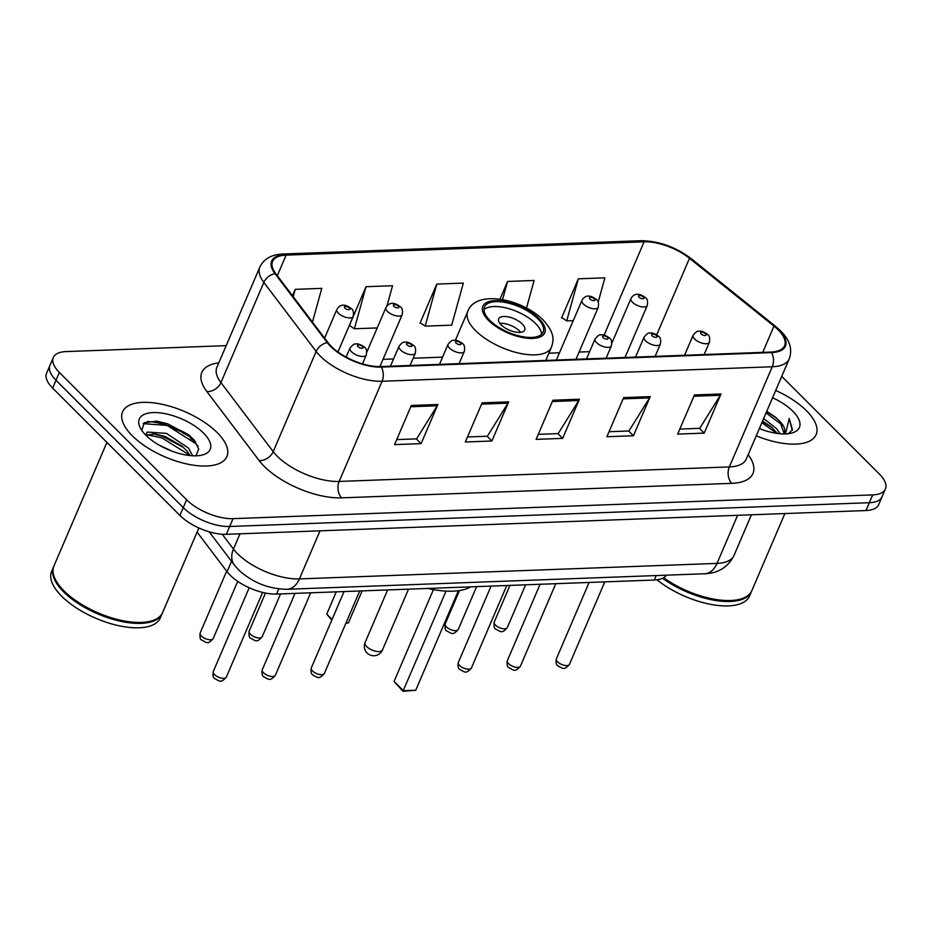 <?xml version="1.0" encoding="UTF-8"?>
<svg xmlns="http://www.w3.org/2000/svg" width="932" height="932" viewBox="0 0 932 932"><rect width="100%" height="100%" fill="white"/><g stroke="black" fill="none" stroke-linecap="round" stroke-linejoin="round"><path stroke-width="1.4" d="M666.438 575.184A35.463 15.436 -156.8 0 1 654.299 580.03L276.548 594.068A35.463 15.436 -156.8 0 1 227.082 571.7L197.083 532.114M195.638 441.919A47.287 20.586 23.2 0 0 190.547 438.459M226.173 345.644L66.032 351.597A35.463 15.436 23.2 0 0 53.31 357.515L46.6 373.173A35.463 15.436 23.2 0 0 52.658 388.131L179.888 515.419A35.463 15.436 23.2 0 0 226.313 534.316L865.968 510.538A35.463 15.436 23.2 0 0 878.69 504.62L882.045 496.791A35.463 15.436 23.2 0 1 869.323 502.709A35.463 15.436 23.2 0 0 882.045 496.791L885.4 488.974A35.463 15.436 23.2 0 0 879.342 474.015L781.727 376.353M53.31 357.515A35.463 15.436 23.2 0 0 59.368 372.474L186.598 499.762A35.463 15.436 23.2 0 0 233.023 518.658L229.668 526.487L869.323 502.709L229.668 526.487A35.463 15.436 23.2 0 1 183.243 507.591A35.463 15.436 23.2 0 0 229.668 526.487L226.313 534.316M59.368 372.474L56.013 380.303L183.243 507.591L56.013 380.303A35.463 15.436 23.2 0 1 49.955 365.344A35.463 15.436 23.2 0 0 56.013 380.303L52.658 388.131M806.436 410.709A56.747 24.698 23.2 0 0 775.68 390.461A56.747 24.698 23.2 0 1 806.436 410.709A56.747 24.698 23.2 0 1 816.129 434.65A56.747 24.698 23.2 0 0 806.436 410.709M217.203 432.611A56.747 24.698 23.2 0 0 162.681 404.418A56.747 24.698 23.2 0 0 122.581 411.839A56.747 24.698 23.2 0 0 132.274 435.768A56.747 24.698 23.2 0 0 186.796 463.961A56.747 24.698 23.2 0 0 226.895 456.552A56.747 24.698 23.2 0 0 217.203 432.611A56.747 24.698 23.2 0 0 162.681 404.418A56.747 24.698 23.2 0 0 122.581 411.839A56.747 24.698 23.2 0 0 132.274 435.768A56.747 24.698 23.2 0 0 186.796 463.961A56.747 24.698 23.2 0 0 226.895 456.552A56.747 24.698 23.2 0 0 217.203 432.611M778.104 329.788A37.828 16.461 -156.8 0 1 784.558 345.749A37.828 16.461 -156.8 0 1 770.997 352.063L380.827 366.556A37.828 16.461 -156.8 0 1 328.052 342.696L275.767 273.682A37.828 16.461 -156.8 0 1 272.563 261.426A37.828 16.461 -156.8 0 1 286.124 255.123L644.094 241.807A37.828 16.461 -156.8 0 1 689.494 258.304L773.991 326.118A37.828 16.461 -156.8 0 1 778.104 329.788M778.803 329.765A38.783 16.881 23.2 0 0 774.597 326.002L690.099 258.187A38.783 16.881 23.2 0 0 643.569 241.283L285.6 254.587A38.783 16.881 23.2 0 0 274.975 273.624L327.272 342.638A38.783 16.881 23.2 0 0 381.351 367.092L771.521 352.587A38.783 16.881 23.2 0 0 778.803 329.765M147.419 421.439A47.287 20.586 -156.8 0 1 188.858 434.964M411.327 405.49L394.562 444.622L421.101 443.632L437.877 404.5L411.327 405.49M396.706 439.613L416.616 438.867L437.213 405.781A9.46 6.268 -92.1 0 0 437.877 404.5M416.348 438.879L421.101 443.632M482.112 402.857L465.336 441.989L491.875 441.011L508.651 401.878L482.112 402.857M467.48 436.98L487.389 436.234L507.987 403.148A9.46 6.268 -92.1 0 0 508.651 401.878M487.121 436.246L491.875 441.011M694.445 394.97L677.669 434.102L704.208 433.112L720.984 393.98L694.445 394.97M679.824 429.081L699.734 428.347L720.319 395.261A9.46 6.268 -92.1 0 0 720.984 393.98M699.454 428.359L704.208 433.112M623.659 397.603L606.895 436.735L633.434 435.745L650.21 396.613L623.659 397.603M609.039 431.714L628.949 430.98L649.546 397.894A9.46 6.268 -92.1 0 0 650.21 396.613M628.681 430.992L633.434 435.745M552.886 400.224L536.11 439.368L562.66 438.378L579.424 399.245L552.886 400.224M538.265 434.347L558.175 433.601L578.76 400.527A9.46 6.268 -92.1 0 0 579.424 399.245M557.895 433.613L562.66 438.378M756.236 435.827A56.747 24.698 23.2 0 0 816.129 434.65A56.747 24.698 23.2 0 1 756.236 435.827M233.023 518.658L872.678 494.892A35.463 15.436 23.2 0 0 885.4 488.974M312.453 322.099L321.773 288.361L295.234 289.339L292.485 295.747M526.487 308.049L534.106 280.462L507.567 281.452L499.96 299.184M598.193 302.05L604.88 277.829L578.341 278.819L561.577 317.952L562.287 317.928M386.966 305.929L392.547 285.728L366.008 286.707L349.232 325.851L349.943 325.816M436.782 284.085L425.167 326.142L451.717 325.163L463.332 283.095L436.782 284.085L420.017 323.218L420.728 323.183M425.167 326.142L420.181 322.822M507.567 281.452L502.546 299.603M578.341 278.819L566.726 320.888L573.25 320.643M592.857 319.909L593.999 317.253M566.726 320.888L561.74 317.567M366.008 286.707L354.393 328.775L377.192 327.924M354.393 328.775L349.407 325.454M295.234 289.339L293.196 296.691M663.654 577.747A59.112 25.723 23.2 0 0 740.171 599.171A59.112 25.723 23.2 0 0 751.844 590.643L784.884 513.555M663.433 577.875A58.518 25.467 23.2 0 0 739.53 599.346A58.518 25.467 23.2 0 0 739.845 599.253M662.64 578.283A59.112 25.723 23.2 0 0 751.425 591.622A59.112 25.723 23.2 0 0 751.623 591.133M657.013 579.809A59.112 25.723 23.2 0 0 712.153 604.623A59.112 25.723 23.2 0 0 749.538 596.026L751.425 591.622M759.44 428.359L760.675 429.058M763.634 418.573L776.636 428.673L780.049 433.753M762.586 421.019L770.904 426.635L777.416 433.45M783.521 433.928A26.725 11.627 23.2 0 0 784.336 432.599A26.725 11.627 23.2 0 0 779.781 421.334L784.045 433.194M759.359 428.545A38.55 16.776 23.2 0 0 791.792 433.042A38.55 16.776 23.2 0 0 792.817 411.222A38.55 16.776 23.2 0 0 772.558 397.754M779.781 421.334L775.238 416.965L766.756 411.292M788.309 433.695L792.491 429.827L789.206 418.491L785.501 433.916M789.206 418.491L792.247 430.328M766.057 412.923L782.647 425.342M761.863 422.709L776.764 433.368M766.582 411.699L776.449 417.99M762.388 421.485L772.197 427.73M537.694 318.651A31.921 13.898 23.2 0 0 507.02 302.795A31.921 13.898 23.2 0 0 484.465 306.966A31.921 13.898 23.2 0 0 489.917 320.433A31.921 13.898 23.2 0 0 520.58 336.289A31.921 13.898 23.2 0 0 543.146 332.118A31.921 13.898 23.2 0 0 537.694 318.651M541.55 334.332A31.921 13.898 23.2 0 0 535.597 323.544A31.921 13.898 23.2 0 0 507.754 308.375A31.921 13.898 23.2 0 0 483.953 309.645M427.73 588.453A69.166 30.104 23.2 0 0 470.788 586.845M415.73 690.263L402.95 691.288L394.073 681.443L403.346 690.717L415.73 690.263L458.404 590.69M402.95 691.288L446.044 591.098M394.073 681.443L433.427 589.607M345.993 622.995L348.405 622.902L362.129 590.888M331.792 620.095L326.736 614.083L336.266 591.843M326.736 614.083L332.083 619.431M348.405 622.902L345.83 623.357M522.316 324.033A14.19 6.175 23.2 0 0 508.686 316.985A14.19 6.175 23.2 0 0 498.667 318.849A14.19 6.175 23.2 0 0 501.09 324.825A14.19 6.175 23.2 0 0 514.72 331.874A14.19 6.175 23.2 0 0 524.739 330.021A14.19 6.175 23.2 0 0 522.316 324.033M520.639 332.316A14.19 6.175 23.2 0 0 519.392 330.883A14.19 6.175 23.2 0 0 499.843 323.404M106.912 442.397L53.951 565.969A59.112 25.723 23.2 0 0 55.815 580.31A59.112 25.723 23.2 0 0 64.04 590.9A59.112 25.723 23.2 0 0 150.937 621.073A59.112 25.723 23.2 0 0 162.611 612.545L198.865 527.955M55.978 580.589A58.518 25.467 23.2 0 0 56.13 580.881A58.518 25.467 23.2 0 0 64.273 591.377A58.518 25.467 23.2 0 0 150.308 621.248A58.518 25.467 23.2 0 0 150.623 621.155M53.753 566.47A59.112 25.723 23.2 0 0 53.532 566.947A59.112 25.723 23.2 0 0 63.621 591.878A59.112 25.723 23.2 0 0 120.414 621.248A59.112 25.723 23.2 0 0 162.191 613.524A59.112 25.723 23.2 0 0 162.389 613.035M53.532 566.947L51.644 571.351A59.112 25.723 23.2 0 0 61.733 596.282A59.112 25.723 23.2 0 0 118.527 625.652A59.112 25.723 23.2 0 0 160.304 617.928L162.191 613.524M159.174 445.147L172.152 451.228M192.691 455.783L188.485 448.047L166.397 433.368L147.279 432.052L145.59 434.918A26.725 11.627 23.2 0 0 145.59 434.964M145.846 435.221L154.852 433.939L165.069 436.479L182.008 446.125L187.146 451.158L190.14 455.585M203.584 433.124A38.55 16.776 23.2 0 0 158.044 412.69A38.55 16.776 23.2 0 0 140.534 428.359A38.55 16.776 23.2 0 0 145.893 435.267A38.55 16.776 23.2 0 0 202.559 454.944A38.55 16.776 23.2 0 0 203.584 433.124M195.906 455.818L198.749 449.108L194.345 440.288L189.01 435.093L156.995 421.136L144.32 422.709L141.781 430.246M143.12 423.629L167.154 425.435L196.233 443.947L197.992 446.113M146.743 434.696L161.83 437.854L190.081 455.457M156.343 421.054L167.818 423.874L189.86 435.815M152.836 433.776L162.494 436.304L183.604 447.511M656.21 575.557L654.299 580.03M231.532 561.309L227.082 571.7M278.761 588.908L276.548 594.068M222.212 534.246L233.454 549.088A47.287 20.586 23.2 0 0 237.52 553.713A47.287 20.586 23.2 0 0 299.417 578.912L717.011 563.394A47.287 20.586 23.2 0 0 733.973 555.507C727.962 567.227 718.188 573.32 704.639 573.763L287.044 589.28A23.65 15.669 87.9 0 0 299.417 578.912L320.026 530.832M737.62 515.314L717.011 563.394A23.65 15.669 87.9 0 1 704.639 573.763M240.002 533.803L233.454 549.088A23.65 16.916 142.9 0 0 234.34 565.013L209.176 531.799M865.968 510.538L872.678 494.892M179.888 515.419L186.598 499.762M748.175 454.641A59.112 25.723 -156.8 0 1 731.76 483.347L341.601 497.851A11.825 7.84 87.9 0 1 339.166 481.436L729.337 466.932A47.287 20.586 23.2 0 0 746.287 459.045L746.264 459.103M341.601 497.851A59.112 25.723 -156.8 0 1 264.234 466.35A59.112 25.723 -156.8 0 1 259.143 460.571L206.857 391.557A59.112 25.723 -156.8 0 1 218.787 362.874M277.27 456.237A47.287 20.586 23.2 0 0 339.166 481.436L382.097 381.258A47.287 20.586 -156.8 0 1 316.146 351.434L263.849 282.419A47.287 20.586 -156.8 0 1 259.842 267.1L216.9 367.278A47.287 20.586 23.2 0 0 220.919 382.598L273.204 451.612A47.287 20.586 23.2 0 0 277.27 456.237M771.521 352.587A11.825 7.84 -92.1 0 1 772.267 366.754A47.287 20.586 -156.8 0 0 789.229 358.867C792.678 349.395 789.823 340.075 780.667 330.895L775.843 326.596A11.825 5.732 128.8 0 0 774.597 326.002M775.843 326.596L691.358 258.77C675.595 246.922 658.784 240.91 640.96 240.712A11.825 7.84 87.9 0 1 643.569 241.283M285.6 254.587A11.825 7.84 -92.1 0 0 282.99 254.017C271.562 254.471 263.849 258.828 259.842 267.1M274.975 273.624A11.825 8.458 142.9 0 0 263.849 282.419L220.919 382.598A11.825 8.458 -37.1 0 1 206.857 391.557M691.358 258.77A11.825 5.732 128.8 0 0 690.099 258.187M327.272 342.638A11.825 8.458 142.9 0 0 316.146 351.434L273.204 451.612A11.825 8.458 -37.1 0 1 259.143 460.571M381.351 367.092A11.825 7.84 87.9 0 1 382.097 381.258L772.267 366.754L729.337 466.932A11.825 7.84 87.9 0 0 731.76 483.347M286.124 255.123L277.305 275.709M773.991 326.118L762.737 352.366M689.494 258.304L656.711 334.821M644.094 241.807L604.099 335.147M589.618 351.667L579.087 352.051M559.48 352.785L548.901 353.181M442.572 357.131L413.167 358.226M393.56 358.948L383.029 359.344M552.338 401.506L578.76 400.527M623.124 398.873L649.546 397.894M693.897 396.24L720.319 395.261M481.564 404.138L507.987 403.148M410.779 406.76L437.213 405.781M488.589 320.48A33.692 14.667 23.2 0 0 532.685 338.433A33.692 14.667 23.2 0 0 539.011 318.604A33.692 14.667 23.2 0 0 494.915 300.652A33.692 14.667 23.2 0 0 488.589 320.48M545.803 360.428L551.441 347.252A45.517 19.805 -156.8 0 1 519.275 353.205A45.517 19.805 -156.8 0 1 475.541 330.592A45.517 19.805 -156.8 0 1 467.771 311.393L455.364 340.343M366.672 646.563A9.46 4.112 -156.8 0 1 365.064 642.579A9.46 9.46 0 0 0 374.105 655.755A9.46 9.46 0 0 0 382.446 650.023A9.46 4.112 -156.8 0 1 379.056 651.608A9.46 4.112 -156.8 0 1 366.672 646.563M193.04 438.832A47.287 20.586 23.2 0 0 182.649 432.786M569.405 664.411C563.79 670.807 562.893 668.337 557.825 665.832C556.194 664.842 555.705 662.501 556.369 658.819A7.095 3.087 23.2 0 0 557.581 661.813A7.095 3.087 23.2 0 0 564.396 665.343A7.095 3.087 23.2 0 0 569.405 664.411L604.786 581.871M694.62 339.015A8.866 3.856 -156.8 0 1 693.105 335.275C695.924 332.002 697.672 330.685 698.348 331.314C700.782 330.604 703.881 331.675 707.644 334.506C709.473 335.555 710.067 338.141 709.403 342.265A8.866 3.856 -156.8 0 1 703.136 343.419A8.866 3.856 -156.8 0 1 694.62 339.015M705.571 333.796A2.959 1.282 23.2 0 0 701.703 332.223A2.959 1.282 23.2 0 0 701.144 333.959A2.959 1.282 23.2 0 0 705.011 335.532A2.959 1.282 23.2 0 0 705.571 333.796M520.394 666.229C514.779 672.624 513.882 670.155 508.802 667.65C507.183 666.66 506.693 664.318 507.346 660.648A7.095 3.087 23.2 0 0 508.557 663.642A7.095 3.087 23.2 0 0 515.373 667.161A7.095 3.087 23.2 0 0 520.394 666.229L555.775 583.688M645.608 340.844A8.866 3.856 -156.8 0 1 644.094 337.104C646.913 333.831 648.66 332.503 649.336 333.132C651.771 332.433 654.87 333.493 658.633 336.336C660.462 337.384 661.056 339.97 660.392 344.083A8.866 3.856 -156.8 0 1 654.124 345.248A8.866 3.856 -156.8 0 1 645.608 340.844M656.547 335.613A2.959 1.282 23.2 0 0 652.68 334.04A2.959 1.282 23.2 0 0 652.132 335.788A2.959 1.282 23.2 0 0 656 337.361A2.959 1.282 23.2 0 0 656.547 335.613M471.382 668.058C465.755 674.442 464.87 671.984 459.791 669.467C458.16 668.477 457.682 666.147 458.334 662.466A7.095 3.087 23.2 0 0 459.546 665.46A7.095 3.087 23.2 0 0 466.361 668.978A7.095 3.087 23.2 0 0 471.382 668.058L506.752 585.517M596.596 342.661A8.866 3.856 -156.8 0 1 595.082 338.922C597.901 335.648 599.649 334.332 600.313 334.949C602.748 334.25 605.858 335.322 609.621 338.153C611.45 339.201 612.033 341.788 611.38 345.912A8.866 3.856 -156.8 0 1 605.113 347.065A8.866 3.856 -156.8 0 1 596.596 342.661M607.536 337.442A2.959 1.282 23.2 0 0 603.668 335.87A2.959 1.282 23.2 0 0 603.109 337.605A2.959 1.282 23.2 0 0 606.988 339.178A2.959 1.282 23.2 0 0 607.536 337.442M324.336 673.521C318.721 679.906 317.824 677.447 312.744 674.943C311.125 673.941 310.636 671.611 311.3 667.929A7.095 3.087 23.2 0 0 312.511 670.923A7.095 3.087 23.2 0 0 319.327 674.453A7.095 3.087 23.2 0 0 324.336 673.521L359.717 590.981M449.55 348.125A8.866 3.856 -156.8 0 1 448.036 344.386C450.855 341.112 452.603 339.796 453.278 340.413C455.713 339.714 458.812 340.786 462.575 343.617C464.404 344.665 464.998 347.252 464.334 351.376A8.866 3.856 -156.8 0 1 458.066 352.529A8.866 3.856 -156.8 0 1 449.55 348.125M460.501 342.906A2.959 1.282 23.2 0 0 456.622 341.333A2.959 1.282 23.2 0 0 456.074 343.069A2.959 1.282 23.2 0 0 459.942 344.642A2.959 1.282 23.2 0 0 460.501 342.906M275.324 675.339C269.709 681.735 268.812 679.265 263.733 676.76C262.113 675.77 261.624 673.428 262.276 669.759A7.095 3.087 23.2 0 0 263.488 672.741A7.095 3.087 23.2 0 0 270.303 676.271A7.095 3.087 23.2 0 0 275.324 675.339L310.694 592.799M400.539 349.943A8.866 3.856 -156.8 0 1 399.024 346.203C401.843 342.941 403.591 341.613 404.255 342.242C406.702 341.543 409.8 342.603 413.563 345.446C415.392 346.494 415.975 349.081 415.322 353.193A8.866 3.856 -156.8 0 1 409.055 354.358A8.866 3.856 -156.8 0 1 400.539 349.943M411.478 344.724A2.959 1.282 23.2 0 0 407.61 343.151A2.959 1.282 23.2 0 0 407.063 344.887A2.959 1.282 23.2 0 0 410.93 346.471A2.959 1.282 23.2 0 0 411.478 344.724M226.301 677.168C220.686 683.552 219.801 681.094 214.721 678.578C213.09 677.587 212.613 675.257 213.265 671.576A7.095 3.087 23.2 0 0 214.476 674.57A7.095 3.087 23.2 0 0 221.292 678.088A7.095 3.087 23.2 0 0 226.301 677.168L262.626 592.426M351.527 351.772A8.866 3.856 -156.8 0 1 350.013 348.032C352.832 344.758 354.579 343.442 355.243 344.059C357.678 343.36 360.789 344.432 364.552 347.263C366.381 348.312 366.963 350.898 366.311 355.022A8.866 3.856 -156.8 0 1 360.043 356.175A8.866 3.856 -156.8 0 1 351.527 351.772M362.466 346.553A2.959 1.282 23.2 0 0 358.599 344.98A2.959 1.282 23.2 0 0 358.039 346.716A2.959 1.282 23.2 0 0 361.907 348.288A2.959 1.282 23.2 0 0 362.466 346.553M495.428 625.069A7.095 3.087 23.2 0 0 502.243 628.599A7.095 3.087 23.2 0 0 507.253 627.667C501.637 634.063 500.752 631.593 495.673 629.088C494.275 628.762 493.785 626.432 494.216 622.075A7.095 3.087 23.2 0 0 495.428 625.069M624.988 357.48L647.262 305.521A8.866 3.856 -156.8 0 1 640.995 306.675A8.866 3.856 -156.8 0 1 632.478 302.271A8.866 3.856 -156.8 0 1 630.964 298.531L611.893 343.011M638.991 297.215A2.959 1.282 23.2 0 0 642.859 298.788A2.959 1.282 23.2 0 0 643.418 297.052A2.959 1.282 23.2 0 0 639.55 295.479A2.959 1.282 23.2 0 0 638.991 297.215M446.416 626.887A7.095 3.087 23.2 0 0 453.232 630.416A7.095 3.087 23.2 0 0 458.241 629.484C452.626 635.88 451.74 633.411 446.661 630.906C445.263 630.58 444.774 628.25 445.205 623.904A7.095 3.087 23.2 0 0 446.416 626.887M575.976 359.309L598.251 307.339A8.866 3.856 -156.8 0 1 591.983 308.504A8.866 3.856 -156.8 0 1 583.467 304.1A8.866 3.856 -156.8 0 1 581.952 300.36L556.369 360.032M589.979 299.044A2.959 1.282 23.2 0 0 593.847 300.617A2.959 1.282 23.2 0 0 594.406 298.869A2.959 1.282 23.2 0 0 590.538 297.296A2.959 1.282 23.2 0 0 589.979 299.044M250.359 634.179A7.095 3.087 23.2 0 0 257.174 637.709A7.095 3.087 23.2 0 0 262.183 636.777C256.568 643.162 255.683 640.703 250.603 638.199C249.205 637.872 248.716 635.531 249.147 631.185A7.095 3.087 23.2 0 0 250.359 634.179M379.918 366.579L402.193 314.632A8.866 3.856 -156.8 0 1 395.925 315.785A8.866 3.856 -156.8 0 1 387.409 311.381A8.866 3.856 -156.8 0 1 385.895 307.642L366.824 352.121M393.921 306.325A2.959 1.282 23.2 0 0 397.789 307.898A2.959 1.282 23.2 0 0 398.348 306.162A2.959 1.282 23.2 0 0 394.481 304.589A2.959 1.282 23.2 0 0 393.921 306.325M201.347 635.997A7.095 3.087 23.2 0 0 208.162 639.527A7.095 3.087 23.2 0 0 213.172 638.595C207.556 644.991 206.671 642.521 201.592 640.016C200.194 639.69 199.704 637.36 200.135 633.014A7.095 3.087 23.2 0 0 201.347 635.997M337.943 351.981L353.181 316.449A8.866 3.856 -156.8 0 1 346.914 317.614A8.866 3.856 -156.8 0 1 338.386 313.199A8.866 3.856 -156.8 0 1 336.871 309.459L324.592 338.13M344.91 308.142A2.959 1.282 23.2 0 0 348.778 309.727A2.959 1.282 23.2 0 0 349.337 307.979A2.959 1.282 23.2 0 0 345.469 306.407A2.959 1.282 23.2 0 0 344.91 308.142M287.044 589.28C268.521 589.024 252.339 582.523 238.499 569.767L234.34 565.013M733.973 555.507L751.413 514.802M640.96 240.712L282.99 254.017M789.229 358.867L746.287 459.045M739.53 599.346L740.171 599.171M551.441 347.252C553.736 340.098 555.169 333.411 543.181 320.026C522.304 298.857 475.903 289.095 467.771 311.393M408.531 589.164L382.446 650.023M387.619 589.944L365.064 642.579M150.308 621.248L150.937 621.073M556.369 658.819L589.094 582.453M684.542 355.267L693.105 335.275M704.149 354.544L709.403 342.265M507.346 660.648L540.082 584.271M635.519 357.096L644.094 337.104M655.126 356.362L660.392 344.083M458.334 662.466L491.071 586.1M586.508 358.913L595.082 338.922M606.115 358.191L611.38 345.912M311.3 667.929L344.025 591.564M439.473 364.377L448.036 344.386M459.068 363.655L464.334 351.376M262.276 669.759L295.013 593.381M390.45 366.206L399.024 346.203M410.057 365.472L415.322 353.193M213.265 671.576L249.194 587.754M346.122 357.096L350.013 348.032M362.513 363.864L366.311 355.022M507.253 627.667L525.625 584.807M647.262 305.521C647.915 301.397 647.332 298.811 645.503 297.762C639.061 292.788 634.214 293.044 630.964 298.531M494.216 622.075L509.944 585.389M458.241 629.484L476.613 586.636M598.251 307.339C598.903 303.226 598.321 300.64 596.492 299.591C590.049 294.617 585.203 294.873 581.952 300.36M445.205 623.904L459.511 590.538M262.183 636.777L280.555 593.917M402.193 314.632C402.845 310.507 402.263 307.921 400.434 306.873C393.991 301.898 389.145 302.154 385.895 307.642M249.147 631.185L265.492 593.055M213.172 638.595L237.707 581.358M353.181 316.449C353.834 312.337 353.251 309.75 351.422 308.69C344.98 303.716 340.133 303.972 336.871 309.459M200.135 633.014L226.651 571.141"/></g></svg>
